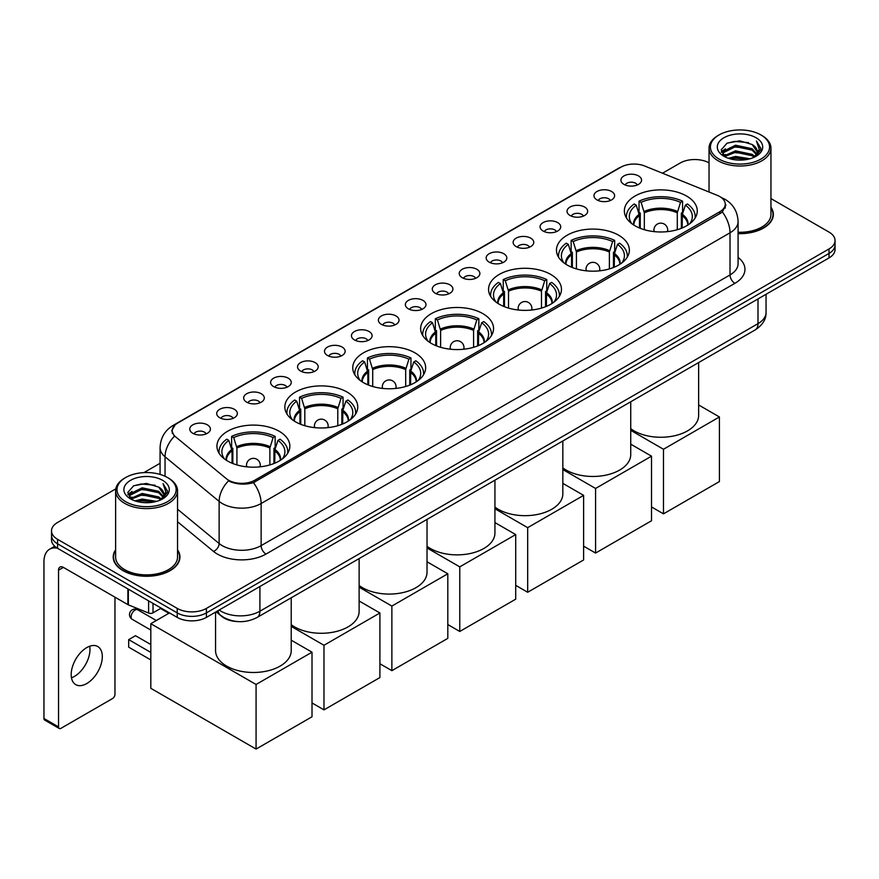 <?xml version="1.0" encoding="UTF-8"?>
<svg xmlns="http://www.w3.org/2000/svg" width="879" height="879" viewBox="0 0 879 879"><rect width="100%" height="100%" fill="white"/><g stroke="black" fill="none" stroke-linecap="round" stroke-linejoin="round"><path stroke-width="1.32" d="M414.976 352.853A36.457 21.052 0 0 0 375.245 348.293A36.457 21.052 0 0 0 352.743 367.741A36.457 21.052 0 0 0 363.423 382.618A36.457 21.052 0 0 0 403.153 387.178A36.457 21.052 0 0 0 425.656 367.741A36.457 21.052 0 0 0 414.976 352.853M618.684 235.242A36.457 21.052 0 0 0 578.953 230.683A36.457 21.052 0 0 0 556.451 250.13A36.457 21.052 0 0 0 567.131 265.008A36.457 21.052 0 0 0 606.862 269.578A36.457 21.052 0 0 0 629.364 250.13A36.457 21.052 0 0 0 618.684 235.242M550.781 274.446A36.457 21.052 0 0 0 511.051 269.886A36.457 21.052 0 0 0 488.548 289.334A36.457 21.052 0 0 0 499.228 304.211A36.457 21.052 0 0 0 538.959 308.771A36.457 21.052 0 0 0 561.461 289.334A36.457 21.052 0 0 0 550.781 274.446M482.879 313.649A36.457 21.052 0 0 0 443.148 309.089A36.457 21.052 0 0 0 420.645 328.537A36.457 21.052 0 0 0 431.325 343.414A36.457 21.052 0 0 0 471.056 347.974A36.457 21.052 0 0 0 493.558 328.537A36.457 21.052 0 0 0 482.879 313.649M347.073 392.056A36.457 21.052 0 0 0 307.342 387.496A36.457 21.052 0 0 0 284.84 406.933A36.457 21.052 0 0 0 295.52 421.821A36.457 21.052 0 0 0 335.251 426.381A36.457 21.052 0 0 0 357.753 406.933A36.457 21.052 0 0 0 347.073 392.056M279.17 431.259A36.457 21.052 0 0 0 239.44 426.7A36.457 21.052 0 0 0 216.937 446.136A36.457 21.052 0 0 0 227.617 461.025A36.457 21.052 0 0 0 267.348 465.584A36.457 21.052 0 0 0 289.85 446.136A36.457 21.052 0 0 0 279.17 431.259M686.587 196.039A36.457 21.052 0 0 0 646.856 191.479A36.457 21.052 0 0 0 624.354 210.927A36.457 21.052 0 0 0 635.023 225.804A36.457 21.052 0 0 0 674.764 230.375A36.457 21.052 0 0 0 697.267 210.927A36.457 21.052 0 0 0 686.587 196.039M596.995 199.918A10.317 5.955 180 0 1 594.94 198.225A10.317 5.955 180 0 1 598.357 190.831A10.317 5.955 180 0 1 611.586 191.49A10.317 5.955 180 0 1 613.63 198.225A10.317 5.955 180 0 1 596.995 199.918M610.323 200.533A6.186 3.571 0 0 0 608.664 198.797A6.186 3.571 0 0 0 602.565 197.885A6.186 3.571 0 0 0 598.247 200.533M570.042 215.476A10.317 5.955 180 0 1 567.999 213.784A10.317 5.955 180 0 1 571.416 206.389A10.317 5.955 180 0 1 584.634 207.048A10.317 5.955 180 0 1 586.689 213.784A10.317 5.955 180 0 1 570.042 215.476M583.381 216.091A6.186 3.571 0 0 0 581.722 214.355A6.186 3.571 0 0 0 575.624 213.443A6.186 3.571 0 0 0 571.306 216.091M543.101 231.034A10.317 5.955 180 0 1 541.046 229.342A10.317 5.955 180 0 1 544.464 221.937A10.317 5.955 180 0 1 557.693 222.607A10.317 5.955 180 0 1 559.736 229.342A10.317 5.955 180 0 1 543.101 231.034M556.429 231.649A6.186 3.571 0 0 0 554.77 229.902A6.186 3.571 0 0 0 548.672 229.001A6.186 3.571 0 0 0 544.354 231.649M516.149 246.592A10.317 5.955 180 0 1 514.105 244.9A10.317 5.955 180 0 1 517.522 237.495A10.317 5.955 180 0 1 530.74 238.165A10.317 5.955 180 0 1 532.795 244.9A10.317 5.955 180 0 1 516.149 246.592M529.488 247.208A6.186 3.571 0 0 0 527.829 245.461A6.186 3.571 0 0 0 521.73 244.56A6.186 3.571 0 0 0 517.412 247.208M489.207 262.151A10.317 5.955 180 0 1 487.153 260.459A10.317 5.955 180 0 1 490.57 253.053A10.317 5.955 180 0 1 503.799 253.723A10.317 5.955 180 0 1 505.843 260.459A10.317 5.955 180 0 1 489.207 262.151M502.535 262.766A6.186 3.571 0 0 0 500.876 261.019A6.186 3.571 0 0 0 494.778 260.118A6.186 3.571 0 0 0 490.46 262.766M462.255 277.709A10.317 5.955 180 0 1 460.211 276.017A10.317 5.955 180 0 1 463.629 268.611A10.317 5.955 180 0 1 476.847 269.282A10.317 5.955 180 0 1 478.901 276.017A10.317 5.955 180 0 1 462.255 277.709M475.594 278.324A6.186 3.571 0 0 0 473.935 276.577A6.186 3.571 0 0 0 467.837 275.676A6.186 3.571 0 0 0 463.519 278.324M435.314 293.256A10.317 5.955 180 0 1 433.259 291.575A10.317 5.955 180 0 1 436.676 284.17A10.317 5.955 180 0 1 449.905 284.84A10.317 5.955 180 0 1 451.949 291.575A10.317 5.955 180 0 1 435.314 293.256M448.642 293.883A6.186 3.571 0 0 0 446.982 292.136A6.186 3.571 0 0 0 440.884 291.235A6.186 3.571 0 0 0 436.566 293.883M408.361 308.815A10.317 5.955 180 0 1 406.318 307.134A10.317 5.955 180 0 1 409.735 299.728A10.317 5.955 180 0 1 422.953 300.398A10.317 5.955 180 0 1 425.007 307.134A10.317 5.955 180 0 1 408.361 308.815M421.7 309.441A6.186 3.571 0 0 0 420.041 307.694A6.186 3.571 0 0 0 413.943 306.793A6.186 3.571 0 0 0 409.625 309.441M381.42 324.373A10.317 5.955 180 0 1 379.365 322.692A10.317 5.955 180 0 1 382.783 315.286A10.317 5.955 180 0 1 396.011 315.957A10.317 5.955 180 0 1 398.055 322.692A10.317 5.955 180 0 1 381.42 324.373M394.748 324.999A6.186 3.571 0 0 0 393.089 323.252A6.186 3.571 0 0 0 386.991 322.351A6.186 3.571 0 0 0 382.673 324.999M354.468 339.931A10.317 5.955 180 0 1 352.424 338.25A10.317 5.955 180 0 1 355.841 330.845A10.317 5.955 180 0 1 369.059 331.504A10.317 5.955 180 0 1 371.114 338.25A10.317 5.955 180 0 1 354.468 339.931M367.807 340.547A6.186 3.571 0 0 0 366.147 338.811A6.186 3.571 0 0 0 360.049 337.91A6.186 3.571 0 0 0 355.731 340.547M327.526 355.49A10.317 5.955 180 0 1 325.472 353.808A10.317 5.955 180 0 1 328.889 346.403A10.317 5.955 180 0 1 342.118 347.062A10.317 5.955 180 0 1 344.161 353.808A10.317 5.955 180 0 1 327.526 355.49M340.854 356.105A6.186 3.571 0 0 0 339.195 354.369A6.186 3.571 0 0 0 333.097 353.468A6.186 3.571 0 0 0 328.779 356.105M300.574 371.048A10.317 5.955 180 0 1 298.53 369.367A10.317 5.955 180 0 1 301.947 361.961A10.317 5.955 180 0 1 315.165 362.62A10.317 5.955 180 0 1 317.22 369.367A10.317 5.955 180 0 1 300.574 371.048M313.913 371.663A6.186 3.571 0 0 0 312.254 369.927A6.186 3.571 0 0 0 306.156 369.015A6.186 3.571 0 0 0 301.838 371.663M273.633 386.606A10.317 5.955 180 0 1 271.578 384.925A10.317 5.955 180 0 1 274.995 377.52A10.317 5.955 180 0 1 288.224 378.179A10.317 5.955 180 0 1 290.268 384.925A10.317 5.955 180 0 1 273.633 386.606M286.961 387.221A6.186 3.571 0 0 0 285.301 385.485A6.186 3.571 0 0 0 279.203 384.573A6.186 3.571 0 0 0 274.885 387.221M246.68 402.164A10.317 5.955 180 0 1 244.637 400.483A10.317 5.955 180 0 1 248.054 393.078A10.317 5.955 180 0 1 261.272 393.737A10.317 5.955 180 0 1 263.326 400.483A10.317 5.955 180 0 1 246.68 402.164M260.019 402.78A6.186 3.571 0 0 0 258.36 401.044A6.186 3.571 0 0 0 252.262 400.132A6.186 3.571 0 0 0 247.944 402.78M219.739 417.723A10.317 5.955 180 0 1 217.684 416.042A10.317 5.955 180 0 1 221.101 408.636A10.317 5.955 180 0 1 234.33 409.295A10.317 5.955 180 0 1 236.374 416.042A10.317 5.955 180 0 1 219.739 417.723M233.067 418.338A6.186 3.571 0 0 0 231.408 416.602A6.186 3.571 0 0 0 225.31 415.69A6.186 3.571 0 0 0 220.992 418.338M192.787 433.281A10.317 5.955 180 0 1 190.743 431.589A10.317 5.955 180 0 1 194.16 424.194A10.317 5.955 180 0 1 207.378 424.854A10.317 5.955 180 0 1 209.433 431.589A10.317 5.955 180 0 1 192.787 433.281M206.125 433.896A6.186 3.571 0 0 0 204.466 432.16A6.186 3.571 0 0 0 198.368 431.248A6.186 3.571 0 0 0 194.05 433.896M623.936 184.359A10.317 5.955 180 0 1 621.892 182.678A10.317 5.955 180 0 1 625.31 175.273A10.317 5.955 180 0 1 638.528 175.932A10.317 5.955 180 0 1 640.582 182.678A10.317 5.955 180 0 1 623.936 184.359M637.275 184.975A6.186 3.571 0 0 0 635.616 183.239A6.186 3.571 0 0 0 629.518 182.327A6.186 3.571 0 0 0 625.2 184.975M717.33 195.369A18.569 10.724 180 0 1 719.813 196.577A18.569 10.724 180 0 1 725.252 204.159A18.569 10.724 180 0 1 719.813 211.74L254.811 480.209A18.569 10.724 180 0 1 226.463 478.769L175.58 436.819A18.569 10.724 180 0 1 172.218 430.666A18.569 10.724 180 0 1 177.657 423.085L620.882 167.197A18.569 10.724 180 0 1 644.659 165.999L717.33 195.369M237.319 621.552A20.635 11.91 180 0 1 221.86 616.498L216.135 611.773M115.621 549.825A33.358 19.261 0 0 0 113.215 557.011A33.358 19.261 0 0 0 122.994 570.636A33.358 19.261 0 0 0 159.352 574.811A33.358 19.261 0 0 0 179.942 557.011A33.358 19.261 0 0 0 177.536 549.825M725.977 204.939L722.34 211.927L720.538 213.245L253.449 482.637C245.68 484.867 238.044 484.593 230.54 481.813L228.54 480.835A24.074 16.108 129.5 0 0 219.135 501.393L165.043 456.794A27.513 15.888 180 0 1 160.077 447.686L160.077 474.418M115.797 488.856L57.574 522.467A20.635 11.91 0 0 0 51.52 530.894L51.52 539.882A20.635 11.91 0 0 0 57.574 548.309L177.228 617.388L177.228 612.894A20.635 11.91 0 0 0 206.411 612.894L829.007 253.438A20.635 11.91 0 0 0 835.05 245.021A20.635 11.91 0 0 1 829.007 253.438L206.411 612.894A20.635 11.91 0 0 1 177.228 612.894L57.574 543.815L177.228 612.894L177.228 608.4A20.635 11.91 0 0 0 206.411 608.4L829.007 248.944A20.635 11.91 0 0 0 835.05 240.527A20.635 11.91 0 0 0 829.007 232.1L770.949 198.577M51.52 535.388A20.635 11.91 0 0 0 57.574 543.815A20.635 11.91 0 0 1 51.52 535.388M165.043 476.275L165.043 456.794A24.074 16.108 129.5 0 1 174.383 436.303L171.746 430.666L175.141 424.876M738.085 233.638A33.358 19.261 0 0 0 773.355 214.41A33.358 19.261 0 0 0 770.949 207.224M709.034 162.846A20.635 11.91 0 0 0 680.17 163.022L662.513 173.207M160.077 463.288L143.936 472.605M51.52 530.894A20.635 11.91 0 0 0 57.574 539.321L177.228 608.4M177.228 617.388A20.635 11.91 0 0 0 206.411 617.388L829.007 257.932A20.635 11.91 0 0 0 835.05 249.515L835.05 240.527M719.077 159.088A29.578 17.075 0 0 0 760.906 159.088A29.578 17.075 0 0 0 760.906 134.937L761.884 135.498A30.952 17.877 0 0 1 770.949 148.133A30.952 17.877 0 0 1 751.842 164.648A30.952 17.877 0 0 1 718.11 160.769A30.952 17.877 0 0 1 709.034 148.133A30.952 17.877 0 0 1 718.11 135.498L719.077 134.937A29.578 17.075 0 0 0 719.077 159.088M738.085 232.243A30.952 17.877 0 0 0 770.949 214.41L770.949 148.133M738.085 233.44A33.017 19.063 0 0 0 773.015 214.41A33.017 19.063 0 0 0 770.949 207.774M728.405 158.275L735.547 156.451L750.018 158.769M730.449 158.901L735.547 157.857L747.897 159.297M723.955 155.979L735.547 150.836L752.149 154.341L754.83 156.55M724.67 156.572L735.547 152.232L752.149 155.748L754.083 157.22M722.999 155.034L723.384 151.298L735.547 145.211L752.149 148.727L756.698 153.88M722.846 154.341L723.384 152.704L735.547 146.617L752.149 150.122L756.379 154.55M753.907 157.363A17.195 9.933 0 0 0 757.193 151.529A17.195 9.933 0 0 0 752.149 144.508L757.182 151.869M756.05 137.739A22.7 13.108 0 0 0 723.988 137.717A22.7 13.108 0 0 0 723.846 156.22A22.7 13.108 0 0 0 723.944 156.275A22.7 13.108 0 0 0 756.149 156.22A22.7 13.108 0 0 0 756.05 137.739M752.149 144.508L739.799 140.827L727.098 143.156L721.209 149.804L725.12 156.901M755.314 156.682L760.807 149.716L760.917 148.474L756.445 141.014L759.258 149.364L754.094 157.286M761.884 135.498L760.906 134.937A29.578 17.075 0 0 0 719.077 134.937M756.445 141.014L760.906 148.749M726.801 143.299L734.58 141.387L748.512 142.629M721.439 152.342L723.977 150.353M729.559 147.969L734.58 147.002L748.018 148.101M729.559 153.594L734.58 152.616L748.018 153.715M730.592 158.934L734.58 158.231L747.875 159.297M721.296 151.792L725.461 148.826M723.505 155.561L725.461 154.44M639.462 227.991L639.462 215.597L636.231 205.159A31.501 18.184 0 0 0 631.067 222.541A31.501 18.184 0 0 0 631.858 223.716M640.264 228.309L640.264 213.103L639.044 212.399L639.044 201.17A34.391 19.854 0 0 1 682.576 201.17L680.522 202.357A31.501 18.184 0 0 0 641.099 202.357L644.329 212.795L644.329 229.705M677.291 229.705L677.291 212.795L680.522 202.357M630.737 428.677A37.83 21.843 0 0 0 634.056 430.864A37.83 21.843 0 0 0 675.281 435.599A37.83 21.843 0 0 0 698.64 415.426L698.64 362.566M682.576 201.17L682.576 212.399L681.346 213.103L681.346 228.309M636.231 205.159L634.177 203.972A34.391 19.854 0 0 0 626.408 216.542A34.391 19.854 0 0 0 626.518 218.069M641.099 202.357L639.044 201.17M695.102 218.069A34.391 19.854 0 0 0 695.201 216.542A34.391 19.854 0 0 0 687.433 203.972L685.378 205.159L682.379 214.278L682.148 227.991M689.751 223.716A31.501 18.184 0 0 0 690.553 222.541A31.501 18.184 0 0 0 685.378 205.159M663.48 513.852L663.48 449.257L719.418 416.965L719.418 481.56L663.48 513.852L651.515 506.941M663.48 449.257L630.737 430.358M698.64 404.966L719.418 416.965M571.559 267.194L571.559 254.8L568.328 244.362A31.501 18.184 0 0 0 563.164 261.744A31.501 18.184 0 0 0 563.955 262.92M572.361 267.513L572.361 252.306L571.141 251.603L571.141 240.374A34.391 19.854 0 0 1 614.674 240.374L612.619 241.549A31.501 18.184 0 0 0 573.196 241.549L576.426 251.998L576.426 268.897M609.389 268.897L609.389 251.998L612.619 241.549M562.835 467.881A37.83 21.843 0 0 0 566.153 470.067A37.83 21.843 0 0 0 607.389 474.803A37.83 21.843 0 0 0 630.737 454.63L630.737 401.769M614.674 240.374L614.674 251.603L613.454 252.306L613.454 267.513M568.328 244.362L566.274 243.175A34.391 19.854 0 0 0 558.517 255.745A34.391 19.854 0 0 0 558.615 257.272M573.196 241.549L571.141 240.374M627.199 257.272A34.391 19.854 0 0 0 627.298 255.745A34.391 19.854 0 0 0 619.53 243.175L617.487 244.362L614.476 253.482L614.245 267.194M621.849 262.92A31.501 18.184 0 0 0 622.651 261.744A31.501 18.184 0 0 0 617.487 244.362M595.577 553.056L595.577 488.46L651.515 456.168L651.515 520.764L595.577 553.056L583.612 546.145M595.577 488.46L562.835 469.562M630.737 444.17L651.515 456.168M503.656 306.397L503.656 294.004L500.426 283.565A31.501 18.184 0 0 0 495.262 300.948A31.501 18.184 0 0 0 496.053 302.123M504.458 306.716L504.458 291.509L503.238 290.806L503.238 279.566A34.391 19.854 0 0 1 546.771 279.566L544.716 280.753A31.501 18.184 0 0 0 505.293 280.753L508.523 291.191L508.523 308.1M541.486 308.1L541.486 291.191L544.716 280.753M494.932 507.084A37.83 21.843 0 0 0 498.25 509.271A37.83 21.843 0 0 0 539.486 514.006A37.83 21.843 0 0 0 562.835 493.833L562.835 440.972M546.771 279.566L546.771 290.806L545.551 291.509L545.551 306.716M500.426 283.565L498.371 282.379A34.391 19.854 0 0 0 490.614 294.948A34.391 19.854 0 0 0 490.713 296.476M505.293 280.753L503.238 279.566M559.297 296.476A34.391 19.854 0 0 0 559.396 294.948A34.391 19.854 0 0 0 551.638 282.379L549.584 283.565L546.573 292.685L546.342 306.397M553.946 302.123A31.501 18.184 0 0 0 554.748 300.948A31.501 18.184 0 0 0 549.584 283.565M527.675 592.259L527.675 527.664L583.612 495.371L583.612 559.967L527.675 592.259L515.709 585.348M527.675 527.664L494.932 508.765M562.835 483.373L583.612 495.371M435.753 345.601L435.753 333.207L432.523 322.769A31.501 18.184 0 0 0 427.359 340.151A31.501 18.184 0 0 0 428.15 341.327M436.555 345.919L436.555 330.713L435.336 330.01L435.336 318.769A34.391 19.854 0 0 1 478.868 318.769L476.814 319.956A31.501 18.184 0 0 0 437.39 319.956L440.621 330.394L440.621 347.304M473.583 347.304L473.583 330.394L476.814 319.956M427.029 546.288A37.83 21.843 0 0 0 430.347 548.474A37.83 21.843 0 0 0 471.583 553.21A37.83 21.843 0 0 0 494.932 533.026L494.932 480.176M478.868 318.769L478.868 330.01L477.649 330.713L477.649 345.919M432.523 322.769L430.468 321.582A34.391 19.854 0 0 0 422.711 334.152A34.391 19.854 0 0 0 422.81 335.679M437.39 319.956L435.336 318.769M491.394 335.679A34.391 19.854 0 0 0 491.493 334.152A34.391 19.854 0 0 0 483.736 321.582L481.681 322.769L478.67 331.888L478.44 345.601M486.043 341.327A31.501 18.184 0 0 0 486.845 340.151A31.501 18.184 0 0 0 481.681 322.769M459.772 631.463L459.772 566.867L515.709 534.575L515.709 599.17L459.772 631.463L447.807 624.551M459.772 566.867L427.029 547.969M494.932 522.576L515.709 534.575M367.861 384.804L367.861 372.41L364.62 361.972A31.501 18.184 0 0 0 359.456 379.354A31.501 18.184 0 0 0 360.258 380.53M368.653 385.123L368.653 369.916L367.433 369.213L367.433 357.973A34.391 19.854 0 0 1 410.965 357.973L408.911 359.159A31.501 18.184 0 0 0 369.488 359.159L372.718 369.598L372.718 386.507M405.68 386.507L405.68 369.598L408.911 359.159M359.126 585.491A37.83 21.843 0 0 0 362.445 587.677A37.83 21.843 0 0 0 403.681 592.413A37.83 21.843 0 0 0 427.029 572.229L427.029 519.379M410.965 357.973L410.965 369.213L409.746 369.916L409.746 385.123M364.62 361.972L362.566 360.786A34.391 19.854 0 0 0 354.808 373.355A34.391 19.854 0 0 0 354.907 374.883M369.488 359.159L367.433 357.973M423.491 374.883A34.391 19.854 0 0 0 423.59 373.355A34.391 19.854 0 0 0 415.833 360.786L413.778 361.972L410.768 371.092L410.548 384.804M418.151 380.53A31.501 18.184 0 0 0 418.942 379.354A31.501 18.184 0 0 0 413.778 361.972M391.869 670.666L391.869 606.07L447.807 573.778L447.807 638.363L391.869 670.666L379.904 663.755M391.869 606.07L359.126 587.172M427.029 561.78L447.807 573.778M299.959 424.008L299.959 411.614L296.717 401.176A31.501 18.184 0 0 0 291.553 418.547A31.501 18.184 0 0 0 292.355 419.733M300.75 424.326L300.75 409.12L299.53 408.416L299.53 397.176A34.391 19.854 0 0 1 343.063 397.176L341.008 398.363A31.501 18.184 0 0 0 301.585 398.363L304.815 408.801L304.815 425.711M337.778 425.711L337.778 408.801L341.008 398.363M291.224 624.694A37.83 21.843 0 0 0 294.542 626.881A37.83 21.843 0 0 0 335.778 631.616A37.83 21.843 0 0 0 359.126 611.432L359.126 558.583M343.063 397.176L343.063 408.416L341.843 409.12L341.843 424.326M296.717 401.176L294.663 399.989A34.391 19.854 0 0 0 286.906 412.559A34.391 19.854 0 0 0 287.004 414.086M301.585 398.363L299.53 397.176M355.588 414.086A34.391 19.854 0 0 0 355.687 412.559A34.391 19.854 0 0 0 347.93 399.989L345.876 401.176L342.876 410.295L342.645 424.008M350.249 419.733A31.501 18.184 0 0 0 351.04 418.547A31.501 18.184 0 0 0 345.876 401.176M323.977 709.869L323.977 645.274L379.904 612.982L379.904 677.566L323.977 709.869L312.012 702.958M323.977 645.274L291.224 626.375M359.126 600.983L379.904 612.982M232.056 463.211L232.056 450.817L228.815 440.379A31.501 18.184 0 0 0 223.651 457.75A31.501 18.184 0 0 0 224.453 458.937M232.847 463.53L232.847 448.323L231.627 447.62L231.627 436.38A34.391 19.854 0 0 1 275.16 436.38L273.105 437.566A31.501 18.184 0 0 0 233.682 437.566L236.912 448.004L236.912 464.914M269.875 464.914L269.875 448.004L273.105 437.566M215.564 612.103L215.564 650.636A37.83 21.843 0 0 0 226.639 666.084A37.83 21.843 0 0 0 267.875 670.82A37.83 21.843 0 0 0 291.224 650.636L291.224 597.786M275.16 436.38L275.16 447.62L273.94 448.323L273.94 463.53M228.815 440.379L226.76 439.192A34.391 19.854 0 0 0 219.003 451.762A34.391 19.854 0 0 0 219.102 453.289M233.682 437.566L231.627 436.38M287.686 453.289A34.391 19.854 0 0 0 287.785 451.762A34.391 19.854 0 0 0 280.027 439.192L277.973 440.379L274.973 449.499L274.742 463.211M282.346 458.937A31.501 18.184 0 0 0 283.137 457.75A31.501 18.184 0 0 0 277.973 440.379M150.814 659.931L128.686 647.153L128.686 639.626L150.814 652.405M256.075 749.073L256.075 684.477L312.012 652.185L312.012 716.77L256.075 749.073L150.814 688.301L150.814 623.705L169.493 612.927M256.075 684.477L150.814 623.705M291.224 640.187L312.012 652.185M128.686 639.626L135.487 635.704L150.814 644.549M160.538 608.488L168.856 613.289M89.691 646.23A22.008 12.713 -60 0 1 74.407 676.423A22.008 12.713 -60 0 1 71.474 677.797M86.757 683.554A22.008 12.713 120 0 0 101.129 664.15A22.008 12.713 120 0 0 97.756 646.515A22.008 12.713 120 0 0 86.757 647.603A22.008 12.713 120 0 0 72.375 667.007A22.008 12.713 120 0 0 75.748 684.642A22.008 12.713 120 0 0 86.757 683.554M153.023 603.412L153.023 612.828L161.176 608.125M57.333 548.166A27.513 15.888 -120 0 0 49.653 549.188A27.513 15.888 -120 0 0 43.95 561.78L43.95 718.484L58.541 726.911L58.541 570.207A6.878 3.966 60 0 1 59.97 567.065A6.878 3.966 60 0 1 63.409 567.405L127.884 604.631L127.884 588.897M58.541 726.911A3.439 1.989 120 0 0 59.256 728.482L44.664 720.066A3.439 1.989 -60 0 1 43.95 718.484M59.256 728.482A3.439 1.989 120 0 0 60.97 728.317L112.534 698.552A3.439 1.989 120 0 0 114.962 694.333L114.962 597.171M153.023 612.828A3.439 1.989 180 0 1 148.617 613.048L128.345 604.851A3.439 1.989 180 0 1 127.884 604.631M125.664 501.689A29.578 17.075 0 0 0 167.493 501.689A29.578 17.075 0 0 0 167.493 477.539L168.471 478.099A30.952 17.877 0 0 1 177.536 490.735A30.952 17.877 0 0 1 158.429 507.249A30.952 17.877 0 0 1 124.697 503.37A30.952 17.877 0 0 1 115.621 490.735A30.952 17.877 0 0 1 124.697 478.099L125.664 477.539A29.578 17.075 0 0 0 125.664 501.689M115.621 490.735L115.621 557.011A30.952 17.877 0 0 0 124.697 569.647A30.952 17.877 0 0 0 158.429 573.526A30.952 17.877 0 0 0 177.536 557.011L177.536 490.735M115.621 550.375A33.017 19.063 0 0 0 113.567 557.011A33.017 19.063 0 0 0 123.236 570.493A33.017 19.063 0 0 0 159.22 574.624A33.017 19.063 0 0 0 179.602 557.011A33.017 19.063 0 0 0 177.536 550.375M134.992 500.887L142.134 499.052L156.605 501.371M137.036 501.502L142.134 500.459L154.484 501.898L141.167 500.832L137.179 501.535M130.542 498.591L142.134 493.438L158.736 496.943L161.417 499.162M131.257 499.173L142.134 494.844L158.736 498.349L160.67 499.821M129.587 497.635L129.971 493.899L142.134 487.823L158.736 491.328L163.285 496.481M129.433 496.954L129.971 495.306L142.134 489.218L158.736 492.734L162.967 497.151M160.494 499.964A17.195 9.933 0 0 0 163.78 494.13A17.195 9.933 0 0 0 158.736 487.109L163.769 494.47M162.637 480.341A22.7 13.108 0 0 0 130.575 480.319A22.7 13.108 0 0 0 130.433 498.822A22.7 13.108 0 0 0 130.531 498.876A22.7 13.108 0 0 0 162.736 498.822A22.7 13.108 0 0 0 162.637 480.341M158.736 487.109L146.386 483.428L133.685 485.757L127.807 492.416L131.707 499.503M161.912 499.283L167.395 492.317L167.504 491.075L163.033 483.615L165.845 491.976L160.681 499.887M168.471 478.099L167.493 477.539A29.578 17.075 0 0 0 125.664 477.539M163.033 483.615L167.493 491.361M133.388 485.911L141.167 483.988L155.1 485.241M128.026 494.943L130.564 492.954M136.146 490.581L141.167 489.603L154.605 490.702M136.146 496.195L141.167 495.218L154.605 496.327M127.884 494.394L132.048 491.427M130.092 498.173L132.048 497.053M254.811 480.209L254.811 482.099M719.813 211.74L719.813 213.663M738.085 257.393A34.391 19.854 180 0 1 734.888 283.346L265.996 554.067A6.878 3.966 60 0 1 261.129 545.639L730.02 274.929A27.513 15.888 0 0 0 738.085 263.689L738.085 221.563A27.513 15.888 180 0 1 730.02 232.803A24.074 13.899 -120 0 0 722.34 211.927M265.996 554.067A34.391 19.854 180 0 1 217.355 554.067A34.391 19.854 180 0 1 213.498 551.408L177.536 521.752M222.222 545.639A27.513 15.888 0 0 0 261.129 545.639L261.129 503.513A27.513 15.888 180 0 1 222.222 503.513A27.513 15.888 180 0 1 219.135 501.393L219.135 543.519A27.513 15.888 0 0 0 222.222 545.639M721.56 197.621A24.074 11.273 112 0 0 721.241 197.5L725.032 199.313C733.262 204.258 737.613 211.674 738.085 221.563M253.449 482.637A24.074 13.899 60 0 1 261.129 503.513L730.02 232.803L730.02 274.929A6.878 3.966 60 0 0 734.888 283.346M175.613 424.491A24.074 13.899 -120 0 0 173.119 425.425C164.889 430.369 160.538 437.786 160.077 447.686M173.119 425.425L618.849 168.087A24.074 13.899 60 0 1 620.673 167.318M206.411 608.4L206.411 617.388M829.007 248.944L829.007 257.932M57.574 539.321L57.574 548.309M177.536 509.216L219.135 543.519A6.878 4.604 -50.5 0 1 213.498 551.408M219.157 610.026A27.513 15.888 0 0 0 221.003 611.213A27.513 15.888 0 0 0 259.909 611.213L757.995 323.648A27.513 15.888 0 0 0 766.048 312.419C766.246 319.242 762.62 325.087 755.138 329.944L257.064 617.508A13.756 7.944 60 0 0 259.909 611.213L259.909 586.502M757.995 298.937L757.995 323.648A13.756 7.944 60 0 1 755.138 329.944M218.036 610.674A13.756 9.197 129.5 0 0 220.431 615.146L216.256 611.707M639.462 215.597A26.963 15.569 0 0 0 633.847 225.09M677.291 212.795A26.963 15.569 0 0 0 644.329 212.795M639.231 214.278A27.282 15.756 0 0 0 633.572 224.914M677.511 211.465A27.282 15.756 0 0 0 644.098 211.465M688.037 224.914A27.282 15.756 0 0 0 682.379 214.278M687.774 225.09A26.963 15.569 0 0 0 682.148 215.597M654.536 231.66A6.878 3.966 180 0 1 653.932 230.023L653.932 231.595M667.688 231.595L667.688 230.023A6.878 3.966 180 0 1 667.073 231.66M571.559 254.8A26.963 15.569 0 0 0 565.944 264.293M609.389 251.998A26.963 15.569 0 0 0 576.426 251.998M571.328 253.482A27.282 15.756 0 0 0 565.669 264.118M609.619 250.669A27.282 15.756 0 0 0 576.195 250.669M620.134 264.118A27.282 15.756 0 0 0 614.476 253.482M619.871 264.293A26.963 15.569 0 0 0 614.245 254.8M586.645 270.864A6.878 3.966 180 0 1 586.029 269.227L586.029 270.798M599.786 270.798L599.786 269.227A6.878 3.966 180 0 1 599.17 270.864M503.656 294.004A26.963 15.569 0 0 0 498.041 303.497M541.486 291.191A26.963 15.569 0 0 0 508.523 291.191M503.425 292.685A27.282 15.756 0 0 0 497.767 303.321M541.717 289.872A27.282 15.756 0 0 0 508.293 289.872M552.232 303.321A27.282 15.756 0 0 0 546.573 292.685M551.968 303.497A26.963 15.569 0 0 0 546.342 294.004M518.742 310.067A6.878 3.966 180 0 1 518.127 308.43L518.127 310.001M531.883 310.001L531.883 308.43A6.878 3.966 180 0 1 531.268 310.067M435.753 333.207A26.963 15.569 0 0 0 430.139 342.7M473.583 330.394A26.963 15.569 0 0 0 440.621 330.394M435.534 331.888A27.282 15.756 0 0 0 429.864 342.524M473.814 329.076A27.282 15.756 0 0 0 440.39 329.076M484.329 342.524A27.282 15.756 0 0 0 478.67 331.888M484.065 342.7A26.963 15.569 0 0 0 478.44 333.207M450.839 349.271A6.878 3.966 180 0 1 450.224 347.634L450.224 349.205M463.98 349.205L463.98 347.634A6.878 3.966 180 0 1 463.365 349.271M367.861 372.41A26.963 15.569 0 0 0 362.236 381.904M405.68 369.598A26.963 15.569 0 0 0 372.718 369.598M367.631 371.092A27.282 15.756 0 0 0 361.961 381.728M405.911 368.279A27.282 15.756 0 0 0 372.487 368.279M416.437 381.728A27.282 15.756 0 0 0 410.768 371.092M416.163 381.904A26.963 15.569 0 0 0 410.548 372.41M382.936 388.474A6.878 3.966 180 0 1 382.321 386.837L382.321 388.408M396.077 388.408L396.077 386.837A6.878 3.966 180 0 1 395.462 388.474M299.959 411.614A26.963 15.569 0 0 0 294.333 421.107M337.778 408.801A26.963 15.569 0 0 0 304.815 408.801M299.728 410.295A27.282 15.756 0 0 0 294.069 420.931M338.008 407.482A27.282 15.756 0 0 0 304.584 407.482M348.534 420.931A27.282 15.756 0 0 0 342.876 410.295M348.26 421.107A26.963 15.569 0 0 0 342.645 411.614M315.034 427.677A6.878 3.966 180 0 1 314.418 426.029L314.418 427.612M328.175 427.612L328.175 426.029A6.878 3.966 180 0 1 327.559 427.677M232.056 450.817A26.963 15.569 0 0 0 226.43 460.31M269.875 448.004A26.963 15.569 0 0 0 236.912 448.004M231.825 449.499A27.282 15.756 0 0 0 226.167 460.135M270.106 446.686A27.282 15.756 0 0 0 236.682 446.686M280.632 460.135A27.282 15.756 0 0 0 274.973 449.499M280.357 460.31A26.963 15.569 0 0 0 274.742 450.817M156.319 620.53L137.761 609.817A5.505 3.175 120 0 0 135.003 610.092A5.505 3.175 120 0 0 131.114 616.827A5.505 3.175 120 0 0 132.257 619.343L150.814 630.067M247.131 466.881A6.878 3.966 180 0 1 246.516 465.233L246.516 466.815M260.272 466.815L260.272 465.233A6.878 3.966 180 0 1 259.657 466.881M58.541 570.207L63.409 567.405M128.345 589.172L128.345 604.851M148.617 613.048L148.617 600.873M172.218 430.666L172.218 433.061M725.252 204.159L725.252 208.103M618.849 168.087L623.266 166.032M257.064 617.508C245.988 623.068 234.924 623.068 223.848 617.508L220.431 615.146M766.048 312.419L766.048 294.278M773.015 217.168L773.015 214.41M722.802 154.792L722.802 153.649M709.034 192.018L709.034 148.133M626.408 217.904L626.408 216.542M695.201 217.904L695.201 216.542M667.688 230.023A6.878 6.878 0 0 0 657.371 224.068A6.878 6.878 0 0 0 653.932 230.023M558.517 257.107L558.517 255.745M627.298 257.107L627.298 255.745M599.786 269.227A6.878 6.878 0 0 0 589.468 263.26A6.878 6.878 0 0 0 586.029 269.227M490.614 296.311L490.614 294.948M559.396 296.311L559.396 294.948M531.883 308.43A6.878 6.878 0 0 0 521.566 302.464A6.878 6.878 0 0 0 518.127 308.43M422.711 335.514L422.711 334.152M491.493 335.514L491.493 334.152M463.98 347.634A6.878 6.878 0 0 0 453.663 341.667A6.878 6.878 0 0 0 450.224 347.634M354.808 374.718L354.808 373.355M423.59 374.718L423.59 373.355M396.077 386.837A6.878 6.878 0 0 0 385.76 380.871A6.878 6.878 0 0 0 382.321 386.837M286.906 413.921L286.906 412.559M355.687 413.921L355.687 412.559M328.175 426.029A6.878 6.878 0 0 0 317.857 420.074A6.878 6.878 0 0 0 314.418 426.029M219.003 453.124L219.003 451.762M287.785 453.124L287.785 451.762M137.761 609.817A5.505 5.505 0 0 0 129.499 614.586A5.505 5.505 0 0 0 132.257 619.343M260.272 465.233A6.878 6.878 0 0 0 249.955 459.277A6.878 6.878 0 0 0 246.516 465.233M49.653 549.188L54.729 546.255M179.602 559.769L179.602 557.011M129.389 497.393L129.389 496.25M113.567 559.769L113.567 557.011"/></g></svg>
